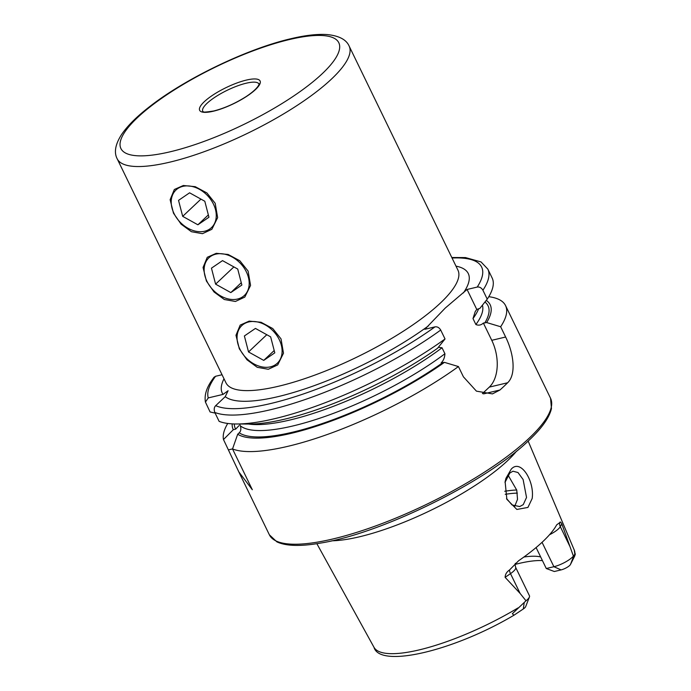 <?xml version="1.0" encoding="UTF-8"?>
<svg xmlns="http://www.w3.org/2000/svg" width="691" height="691" viewBox="0 0 691 691"><rect width="100%" height="100%" fill="white"/><g stroke="black" fill="none" stroke-linecap="round" stroke-linejoin="round"><path stroke-width="1.04" d="M505.959 478.302L511.21 469.18C520.686 458.358 534.73 481.169 532.165 498.522L527.924 507.436L516.851 509.448L506.866 499.308L505.112 481.687L505.959 478.302M506.538 498.531L512.04 504.957L519.71 506.563L523.26 504.629L526.533 497.46L523.113 479.519L517.991 472.523L512.972 471.21L509.794 473.05L504.983 482.43M248.104 271.097L250.557 285.435L244.795 297.095L235.389 301.475L224.333 299.514L214.02 291.965L206.393 281.004L203.059 267.477L207.265 257.302L216.266 253.312L228.142 254.469L239.82 260.74L248.104 271.097M215.186 203.292L217.639 217.639L211.869 229.3L202.463 233.679L191.407 231.71L181.102 224.16L173.476 213.199L170.133 199.682L174.339 189.498L183.34 185.508L195.225 186.674L206.903 192.944L215.186 203.292M281.03 338.892L283.483 353.239L277.713 364.9L268.307 369.279L257.251 367.31L246.946 359.761L239.319 348.8L235.976 335.282L240.183 325.098L249.183 321.108L261.068 322.274L272.746 328.545L281.03 338.892M515.469 563.329C514.994 563.459 515.054 564.815 515.659 567.389L529.461 595.806A14.692 3.878 154.1 0 1 529.418 597.007A14.692 3.878 154.1 0 1 527.44 599.563A14.692 3.878 154.1 0 1 526.006 600.79L520.116 593.439L505.121 577.339C505.242 574.316 506.702 571.872 509.5 570.006L518.57 560.781A113.41 29.963 154.1 0 0 542.841 541.58A113.41 29.963 154.1 0 0 556.678 524.849L559.762 522.612A7.031 6.374 -151.7 0 0 560.306 526.663L561.8 523.882C560.772 521.947 560.09 521.524 559.762 522.612M514.735 506.27L517.516 499.351L516.764 490.161L508.049 475.114M516.609 451.085A118.031 31.181 154.1 0 1 507.522 460.733A118.031 31.181 154.1 0 1 331.87 540.794M438.379 347.279L442.033 347.772L444.926 353.74C444.676 357.688 443.423 360.737 441.16 362.87L444.434 362.36L458.435 366.558L463.419 376.828L476.436 391.149L492.467 393.896L499.947 390A156.296 41.287 -25.9 0 0 503.938 386.347A156.296 41.287 -25.9 0 0 507.626 382.762C516.427 374.505 513.741 353.369 505.631 337.018L500.647 326.748L486.645 322.55L483.38 323.06C481.1 325.185 478.604 325.677 475.892 324.537L472.998 318.568L475.218 311.581L476.764 309.438L479.796 308.445L487.241 299.151L482.914 290.237C481.446 287.793 479.545 286.73 477.222 287.059L467.064 289.469L445.298 308.013L424.853 329.279L435.002 326.869C437.334 326.541 439.226 327.603 440.703 330.048L445.03 338.961A156.296 41.287 154.1 0 1 236.357 423.989A156.296 41.287 154.1 0 1 219.125 421.355L214.797 412.441C213.813 409.469 214.115 407.206 215.704 405.652L225.231 396.669L228.09 390.717L223.055 394.397A136.758 36.131 154.1 0 1 224.014 378.78M458.435 366.558A156.296 41.287 154.1 0 1 232.53 448.951L237.687 434.25L239.216 432.808C240.9 431.236 241.271 428.904 240.338 425.811L239.466 424.006M227.728 423.453A156.296 41.287 154.1 0 0 223.487 439.554L238.81 471.884L252.327 489.729L232.53 448.951M542.046 542.314L553.897 566.715L561.092 569.902L554.329 571.509L546.279 568.52L536.104 547.557M523.899 557.024A82.056 21.68 154.1 0 1 540.656 556.929M529.418 597.007L525.67 606.646A6.806 1.797 154.1 0 1 523.294 608.978L513.966 615.223L512.342 613.712L526.006 600.79M561.092 569.902A6.806 1.797 -25.9 0 0 570.455 564.512L574.644 556.177C575.448 553.888 575.517 553.258 574.877 554.286L573.4 556.1L561.8 523.882M574.256 550.062L574.877 554.286A111.32 29.411 154.1 0 0 574.256 550.062L528.157 441.074M515.158 564.409A86.34 22.812 154.1 0 1 542.444 560.608M445.03 338.961L437.584 348.255A142.821 37.729 154.1 0 1 249.563 424.041L236.357 423.989M444.434 362.36A142.821 37.729 154.1 0 1 237.687 434.25M215.126 413.114L210.09 411.957L205.426 402.076L208.259 397.912L223.055 394.397M222.044 374.738L215.549 376.284L213.934 377.329L211.429 380.905C206.307 388.454 204.303 395.511 205.426 402.076M482.914 290.237A156.296 41.287 154.1 0 0 487.829 269.093L492.156 278.007A156.296 41.287 154.1 0 1 487.241 299.151M223.487 439.554L233.308 429.698L235.683 429.137L238.905 425.716M233.308 429.698A142.821 37.729 154.1 0 1 232.185 423.868M486.274 300.378A142.821 37.729 154.1 0 1 486.645 322.55M488.796 296.689A156.296 41.287 154.1 0 1 505.562 305.603A156.296 41.287 154.1 0 1 500.647 326.748M482.404 393.62L489.306 387.115A35.163 21.844 76.6 0 0 491.759 340.317L483.38 323.06M476.764 309.438L467.064 289.469M573.4 556.1A14.692 3.878 -25.9 0 1 553.897 566.715L546.279 568.52M253.64 321.488A25.861 19.08 -133.3 0 0 237.851 343.669A25.861 19.08 -133.3 0 0 265.525 367.31A25.861 19.08 -133.3 0 0 281.315 345.137A25.861 19.08 -133.3 0 0 253.64 321.488M244.381 335.964L248.527 351.952L263.729 360.391L274.793 352.842L270.647 336.854L255.437 328.415L244.381 335.964M274.189 350.527L263.729 360.391M266.795 334.72L248.527 351.952M220.723 253.692A25.861 19.08 -133.3 0 0 204.933 275.864A25.861 19.08 -133.3 0 0 232.608 299.514A25.861 19.08 -133.3 0 0 248.397 277.341A25.861 19.08 -133.3 0 0 220.723 253.692M211.455 268.168L215.601 284.148L230.811 292.587L241.867 285.038L237.721 269.049L222.519 260.619L211.455 268.168M241.271 282.723L230.811 292.587M233.878 266.916L215.601 284.148M187.797 185.896A25.861 19.08 -133.3 0 0 172.007 208.069A25.861 19.08 -133.3 0 0 199.682 231.71A25.861 19.08 -133.3 0 0 215.471 209.537A25.861 19.08 -133.3 0 0 187.797 185.896M178.537 200.364L182.683 216.352L197.885 224.791L208.95 217.242L204.804 201.254L189.593 192.815L178.537 200.364M208.345 214.927L197.885 224.791M200.951 199.12L182.683 216.352M246.203 83.214A31.259 8.257 -25.9 0 0 215.722 96.714A31.259 8.257 -25.9 0 0 202.739 111.337L203.258 111.657C202.644 112.4 206.16 112.175 213.813 110.966C224.437 108.245 235.13 103.503 245.892 96.74C260.386 87.221 259.419 82.479 258.978 84.034A31.259 8.257 -25.9 0 0 246.203 83.214M331.473 79.076A128.941 34.066 -25.9 0 0 349.154 46.107C346.321 39.568 338.935 35.716 326.998 34.55C317.186 33.919 305.128 35.31 290.833 38.731C247.102 48.793 184.782 78.843 149.057 107.088C136.559 116.796 127.394 125.935 121.564 134.52C115.311 144.35 113.842 152.426 117.168 158.757A128.941 34.066 -25.9 0 0 169.839 162.143A128.941 34.066 -25.9 0 0 331.473 79.076M170.383 151.744A121.124 32.002 -25.9 0 0 322.222 73.712A121.124 32.002 -25.9 0 0 289.348 39.56A121.124 32.002 -25.9 0 0 137.509 117.591A121.124 32.002 -25.9 0 0 170.383 151.744M213.364 111.216A33.6 8.879 -25.9 0 0 255.489 89.562A33.6 8.879 -25.9 0 0 246.367 80.087A33.6 8.879 -25.9 0 0 204.251 101.741A33.6 8.879 -25.9 0 0 213.364 111.216M515.659 567.389A14.692 3.878 154.1 0 1 513.646 571.146A14.692 3.878 154.1 0 1 510.502 573.634L505.121 577.339M509.5 570.006A7.031 3.386 -124.5 0 0 510.502 573.634L520.116 593.439M504.732 491.266A99.634 26.318 154.1 0 1 516.73 490.005M505.233 494.324A98.07 25.913 154.1 0 1 517.343 493.115M529.125 438.215A156.296 41.287 154.1 0 1 378.703 524.815A156.296 41.287 154.1 0 1 269.36 534.782L276.892 541.874C286.057 546.132 300.455 546.555 320.097 543.152C381.13 533.659 486.533 481.782 528.943 440.34C541.839 428.221 549.345 417.623 551.461 408.554L550.546 398.249A156.296 41.287 154.1 0 1 529.125 438.215M349.154 46.107L457.96 270.19A128.941 34.066 154.1 0 1 440.279 303.159A128.941 34.066 154.1 0 1 316.184 374.6A128.941 34.066 154.1 0 1 225.974 382.831L117.168 158.757M455.991 266.139A136.758 36.131 154.1 0 1 463.393 292.932M518.017 607.916A111.32 29.411 154.1 0 1 373.995 647.303L316.858 543.679M435.002 326.869A151.605 40.052 154.1 0 1 215.704 405.652M428.524 325.815A136.758 36.131 154.1 0 1 225.231 396.669M440.703 330.048A156.296 41.287 154.1 0 1 214.797 412.441M442.033 347.772A135.781 35.872 154.1 0 1 248.501 424.032M444.926 353.74A135.781 35.872 154.1 0 1 240.338 425.811M442.551 362.81A140.472 37.107 154.1 0 1 239.216 432.808M452.052 258.019A151.605 40.052 154.1 0 1 477.222 287.059M208.259 397.912A151.605 40.052 154.1 0 1 215.549 376.284M478.638 308.722A135.781 35.872 154.1 0 1 472.998 318.568M482.413 305.189A135.781 35.872 154.1 0 1 475.892 324.537M484.961 302.019A140.472 37.107 154.1 0 1 484.762 322.999M235.683 429.137A140.472 37.107 154.1 0 1 234.292 423.954M499.947 390L483.536 393.896M507.626 382.762L489.306 387.115M505.631 337.018L491.759 340.317M228.496 449.867L232.539 448.908M524.236 602.509L523.294 608.978M549.518 534.73A14.692 3.878 -25.9 0 0 560.306 526.663L569.92 546.469M573.858 555.711L570.455 564.512M238.81 471.884L269.36 534.782M513.966 615.215C453.719 650.931 379.808 668.517 373.995 647.303M487.829 269.093L481.022 261.932L465.484 257.57L451.802 257.518M505.562 305.603L550.546 398.249M506.866 499.299L506.65 498.807"/></g></svg>
